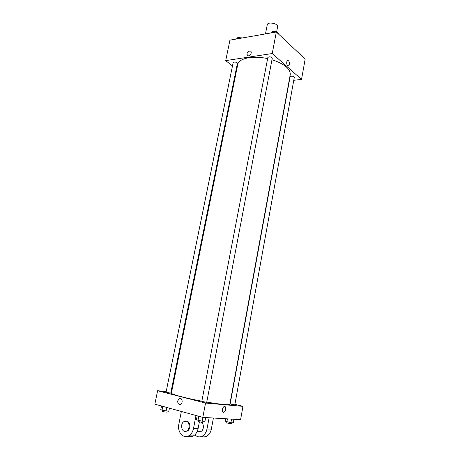 <?xml version="1.0" encoding="UTF-8"?>
<svg xmlns="http://www.w3.org/2000/svg" width="460" height="460" viewBox="0 0 460 460"><rect width="100%" height="100%" fill="white"/><g stroke="black" fill="none" stroke-linecap="round" stroke-linejoin="round"><path stroke-width="0.69" d="M276.638 31.746L277.593 26.743C278.49 23.494 267.634 21.401 267.26 24.754L265.483 33.908M232.484 65.929L225.71 60.616L229.937 40.141L276.339 32.004L305.17 59.075L301.53 79.384L293.773 80.31M225.71 60.616L272.234 53.538L276.339 32.004M272.234 53.538L301.53 79.384M289.397 64.331C289.127 65.51 288.627 65.97 287.902 65.705C286.108 64.946 286.448 59.57 288.224 60.576C289.19 61.301 289.582 62.548 289.397 64.331C289.127 65.51 288.627 65.97 287.902 65.705C286.108 64.946 286.448 59.576 288.224 60.576C289.19 61.301 289.582 62.548 289.397 64.331M206.764 402.074C221.116 404.495 228.804 405.243 229.822 404.323L290.243 74.623C290.524 68.879 284.435 63.917 271.975 59.737M267.634 58.621C252.937 55.275 238.539 58.362 237.739 64.515L171.396 393.076C170.671 394.145 185.276 398.09 201.848 401.183M236.773 69.293L236.279 68.908M237.383 63.428C236.216 61.962 234.813 61.663 233.174 62.531L166.037 392.253L170.746 393.145L237.383 63.428M272.257 58.259C271.032 56.712 269.566 56.436 267.864 57.425L201.802 401.413L206.712 402.362L272.257 58.259M294.296 77.429C293.106 76.044 291.709 75.808 290.105 76.711L230.155 403.983L234.801 404.892L294.296 77.429M249.573 51.02L250.113 51.014C252.626 51.267 250.545 56.264 248.118 55.792C246.295 54.234 246.778 52.641 249.573 51.02L250.113 51.014C252.626 51.267 250.545 56.264 248.118 55.792C246.295 54.234 246.784 52.641 249.573 51.02M202.814 417.381L154.83 404.167L157.607 390.724L166.169 391.604L157.607 390.724L205.545 403.052L242.966 406.358L234.899 404.346L242.966 406.358L240.586 419.652L202.814 417.381L205.545 403.052L242.966 406.358M171.58 392.156L170.959 392.092L171.58 392.156M236.446 39.002L238.004 37.352L241.914 38.042M237.711 38.778L238.004 37.352M241.575 38.099L241.632 37.8M297.678 52.043L298.316 52.118L300.144 53.837L300.064 54.28M298.235 52.561L298.316 52.118M270.946 32.953L272.751 31.199L276.558 31.665L278.576 33.563L278.49 34.023M272.469 32.683L272.751 31.199M276.471 32.125L276.558 31.665M161.523 406.007L160.793 409.584L162.041 410.228L168.814 411.251L169.429 408.187M162.041 410.228L162.828 406.37M166.071 411.067L166.802 407.462M167.106 411.136L166.917 412.091C165.272 412.108 163.697 411.815 162.179 411.205L162.363 410.297M225.699 418.755L225.256 421.176L230.903 422.717L233.295 422.843L233.944 419.255M231.552 422.751L231.386 423.689C229.77 423.689 228.217 423.384 226.717 422.769L227.418 418.859M230.903 422.717L231.558 419.112M197.202 415.834L196.483 419.589L198.007 420.319L202.256 421.205L204.936 421.348L205.654 417.548M198.007 420.319L198.783 416.271M202.256 421.205L202.986 417.392M203.113 421.251L202.929 422.234C202.986 422.602 197.794 421.596 197.984 421.279L198.162 420.354M177.744 400.844L179.285 398.578C182.028 397.049 183.408 402.977 180.59 404.259C178.572 404.702 177.623 403.564 177.744 400.844C177.623 403.564 178.572 404.702 180.59 404.259C183.408 402.977 182.028 397.049 179.285 398.578L177.744 400.844M157.607 390.724L205.545 403.052M223.548 412.43L222.841 412.068C221.116 410.354 223.732 404.892 225.331 406.841C226.291 409.498 225.699 411.361 223.548 412.43C225.699 411.361 226.291 409.498 225.331 406.841C223.732 404.892 221.116 410.354 222.841 412.068L223.548 412.43M197.938 431.394L198.726 431.756L200.962 431.491C204.171 429.979 204.165 423.286 200.974 422.125M199.738 421.883L199.364 421.918M209.11 417.76L206.988 428.979C206.287 432.319 204.734 434.7 202.348 436.12C199.611 437.471 197.121 437.034 194.879 434.798M187.996 436.16C189.773 436.954 191.567 436.868 193.367 435.907C195.782 434.459 197.351 432.038 198.082 428.639L199.387 421.803M201.503 436.511C203.239 437.241 204.982 437.149 206.724 436.224C209.099 434.815 210.634 432.457 211.33 429.14L213.417 418.019M185.455 431.399L187.398 431.049C190.842 429.404 190.589 422.044 187.088 421.297L186.07 421.199M181.355 411.47L178.842 424.178C177.065 431.808 183.23 439.202 188.761 435.792C191.187 434.338 192.769 431.894 193.505 428.461L196.006 415.506M186.317 421.262C189.819 422.004 190.072 429.381 186.622 431.026C182.022 433.774 179.44 423.717 184.126 421.515L186.317 421.262M206.988 428.979L211.33 429.14M193.505 428.461L198.082 428.639M200.962 431.491L197.236 431.371M186.622 431.026L187.398 431.049M202.348 436.12L206.724 436.224M188.761 435.792L193.367 435.907"/></g></svg>

